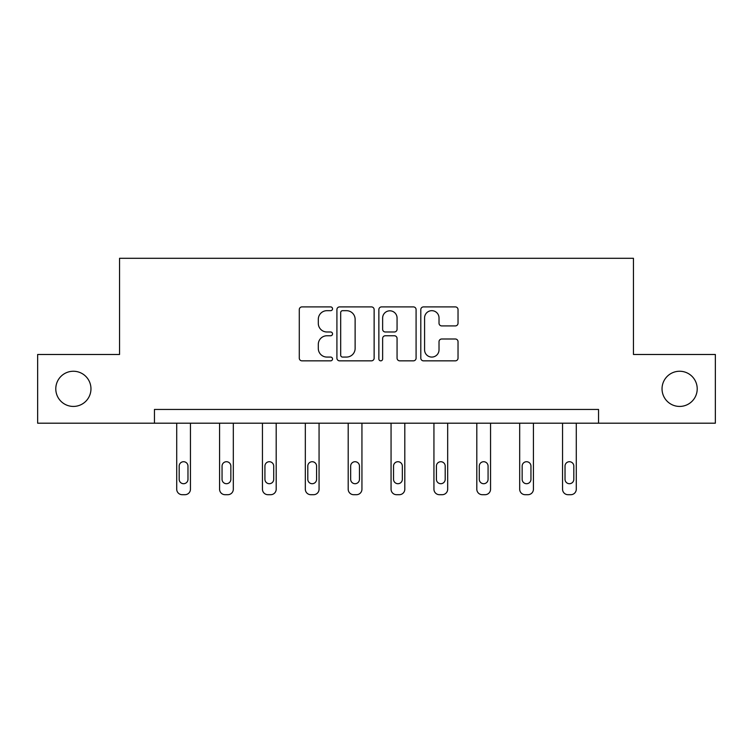 <?xml version="1.0" encoding="UTF-8"?>
<svg xmlns="http://www.w3.org/2000/svg" width="753" height="753" viewBox="0 0 753 753"><rect width="100%" height="100%" fill="white"/><g stroke="black" fill="none" stroke-linecap="round" stroke-linejoin="round"><path stroke-width="1.13" d="M332.534 308.786A1.892 1.892 0 0 0 330.642 306.904L301.981 306.904A2.701 2.701 0 0 0 299.28 309.596L299.28 358.155A2.701 2.701 0 0 0 301.981 360.847L330.642 360.847A1.892 1.892 0 0 0 332.534 358.965A1.892 1.892 0 0 0 330.642 357.073L326.934 357.073A8.631 8.631 0 0 1 318.303 348.441L318.303 344.394A8.631 8.631 0 0 1 326.934 335.763L330.642 335.763A1.892 1.892 0 0 0 332.534 333.88A1.892 1.892 0 0 0 330.642 331.988L326.934 331.988A8.631 8.631 0 0 1 318.303 323.357L318.303 319.31A8.631 8.631 0 0 1 326.934 310.678L330.642 310.678A1.892 1.892 0 0 0 332.534 308.786M662.038 388.84A17.592 17.592 0 0 0 679.62 406.432A17.592 17.592 0 0 0 697.212 388.84A17.592 17.592 0 0 0 679.62 371.248A17.592 17.592 0 0 0 662.038 388.84M55.788 388.84A17.592 17.592 0 0 0 73.38 406.432A17.592 17.592 0 0 0 90.962 388.84A17.592 17.592 0 0 0 73.38 371.248A17.592 17.592 0 0 0 55.788 388.84M455.339 325.917A2.701 2.701 0 0 0 458.031 323.225L458.031 309.596A2.701 2.701 0 0 0 455.339 306.904L423.506 306.904A2.701 2.701 0 0 0 420.805 309.596L420.805 358.155A2.701 2.701 0 0 0 423.506 360.847L455.339 360.847A2.701 2.701 0 0 0 458.031 358.155L458.031 341.702A2.701 2.701 0 0 0 455.339 339.001L441.71 339.001A2.701 2.701 0 0 0 439.018 341.702L439.018 349.863A7.219 7.219 0 0 1 431.798 357.073A7.219 7.219 0 0 1 424.579 349.863L424.579 317.888A7.219 7.219 0 0 1 431.798 310.678A7.219 7.219 0 0 1 439.018 317.888L439.018 323.225A2.701 2.701 0 0 0 441.71 325.917L455.339 325.917M154.45 423.195L37.65 423.195L37.65 354.484L119.548 354.484L119.548 258.298L633.452 258.298L633.452 354.484L715.35 354.484L715.35 423.195L598.55 423.195L598.55 409.453L154.45 409.453L154.45 423.195L598.55 423.195M374.137 309.596A2.701 2.701 0 0 0 371.445 306.904L339.612 306.904A2.701 2.701 0 0 0 336.911 309.596L336.911 358.155A2.701 2.701 0 0 0 339.612 360.847L371.445 360.847A2.701 2.701 0 0 0 374.137 358.155L374.137 309.596M381.555 306.904L413.388 306.904A2.701 2.701 0 0 1 416.089 309.596L416.089 358.155A2.701 2.701 0 0 1 413.388 360.847L399.768 360.847A2.701 2.701 0 0 1 397.066 358.155L397.066 338.464A2.701 2.701 0 0 0 394.374 335.763L385.338 335.763A2.701 2.701 0 0 0 382.637 338.464L382.637 358.965A1.892 1.892 0 0 1 380.745 360.847A1.892 1.892 0 0 1 378.863 358.965L378.863 309.596A2.701 2.701 0 0 1 381.555 306.904M342.577 310.678A1.892 1.892 0 0 0 340.695 312.561L340.695 355.19A1.892 1.892 0 0 0 342.577 357.073L346.493 357.073A8.631 8.631 0 0 0 355.124 348.441L355.124 319.31A8.631 8.631 0 0 0 346.493 310.678L342.577 310.678M397.066 318.03A7.219 7.219 0 0 0 389.856 310.81A7.219 7.219 0 0 0 382.637 318.03L382.637 329.287A2.701 2.701 0 0 0 385.338 331.988L394.374 331.988A2.701 2.701 0 0 0 397.066 329.287L397.066 318.03M190.453 423.195L190.453 489.205A5.497 5.497 0 0 1 184.956 494.702L182.207 494.702A5.497 5.497 0 0 1 176.71 489.205L176.71 423.195M187.977 479.313L187.977 466.116A4.396 4.396 0 0 0 183.581 461.721A4.396 4.396 0 0 0 179.176 466.116L179.176 479.313A4.396 4.396 0 0 0 183.581 483.708A4.396 4.396 0 0 0 187.977 479.313M233.317 423.195L233.317 489.205A5.497 5.497 0 0 1 227.82 494.702L225.072 494.702A5.497 5.497 0 0 1 219.575 489.205L219.575 423.195M230.851 479.313L230.851 466.116A4.396 4.396 0 0 0 226.446 461.721A4.396 4.396 0 0 0 222.05 466.116L222.05 479.313A4.396 4.396 0 0 0 226.446 483.708A4.396 4.396 0 0 0 230.851 479.313M276.191 423.195L276.191 489.205A5.497 5.497 0 0 1 270.694 494.702L267.946 494.702A5.497 5.497 0 0 1 262.449 489.205L262.449 423.195M273.716 479.313L273.716 466.116A4.396 4.396 0 0 0 269.32 461.721A4.396 4.396 0 0 0 264.924 466.116L264.924 479.313A4.396 4.396 0 0 0 269.32 483.708A4.396 4.396 0 0 0 273.716 479.313M319.065 423.195L319.065 489.205A5.497 5.497 0 0 1 313.568 494.702L310.82 494.702A5.497 5.497 0 0 1 305.323 489.205L305.323 423.195M316.589 479.313L316.589 466.116A4.396 4.396 0 0 0 312.194 461.721A4.396 4.396 0 0 0 307.798 466.116L307.798 479.313A4.396 4.396 0 0 0 312.194 483.708A4.396 4.396 0 0 0 316.589 479.313M361.939 423.195L361.939 489.205A5.497 5.497 0 0 1 356.442 494.702L353.694 494.702A5.497 5.497 0 0 1 348.197 489.205L348.197 423.195M359.463 479.313L359.463 466.116A4.396 4.396 0 0 0 355.068 461.721A4.396 4.396 0 0 0 350.663 466.116L350.663 479.313A4.396 4.396 0 0 0 355.068 483.708A4.396 4.396 0 0 0 359.463 479.313M404.803 423.195L404.803 489.205A5.497 5.497 0 0 1 399.306 494.702L396.558 494.702A5.497 5.497 0 0 1 391.061 489.205L391.061 423.195M402.337 479.313L402.337 466.116A4.396 4.396 0 0 0 397.932 461.721A4.396 4.396 0 0 0 393.537 466.116L393.537 479.313A4.396 4.396 0 0 0 397.932 483.708A4.396 4.396 0 0 0 402.337 479.313M447.677 423.195L447.677 489.205A5.497 5.497 0 0 1 442.18 494.702L439.432 494.702A5.497 5.497 0 0 1 433.935 489.205L433.935 423.195M445.202 479.313L445.202 466.116A4.396 4.396 0 0 0 440.806 461.721A4.396 4.396 0 0 0 436.411 466.116L436.411 479.313A4.396 4.396 0 0 0 440.806 483.708A4.396 4.396 0 0 0 445.202 479.313M490.551 423.195L490.551 489.205A5.497 5.497 0 0 1 485.054 494.702L482.306 494.702A5.497 5.497 0 0 1 476.809 489.205L476.809 423.195M488.076 479.313L488.076 466.116A4.396 4.396 0 0 0 483.68 461.721A4.396 4.396 0 0 0 479.284 466.116L479.284 479.313A4.396 4.396 0 0 0 483.68 483.708A4.396 4.396 0 0 0 488.076 479.313M533.425 423.195L533.425 489.205A5.497 5.497 0 0 1 527.928 494.702L525.18 494.702A5.497 5.497 0 0 1 519.683 489.205L519.683 423.195M530.95 479.313L530.95 466.116A4.396 4.396 0 0 0 526.554 461.721A4.396 4.396 0 0 0 522.149 466.116L522.149 479.313A4.396 4.396 0 0 0 526.554 483.708A4.396 4.396 0 0 0 530.95 479.313M576.29 423.195L576.29 489.205A5.497 5.497 0 0 1 570.793 494.702L568.044 494.702A5.497 5.497 0 0 1 562.547 489.205L562.547 423.195M573.824 479.313L573.824 466.116A4.396 4.396 0 0 0 569.419 461.721A4.396 4.396 0 0 0 565.023 466.116L565.023 479.313A4.396 4.396 0 0 0 569.419 483.708A4.396 4.396 0 0 0 573.824 479.313"/></g></svg>
